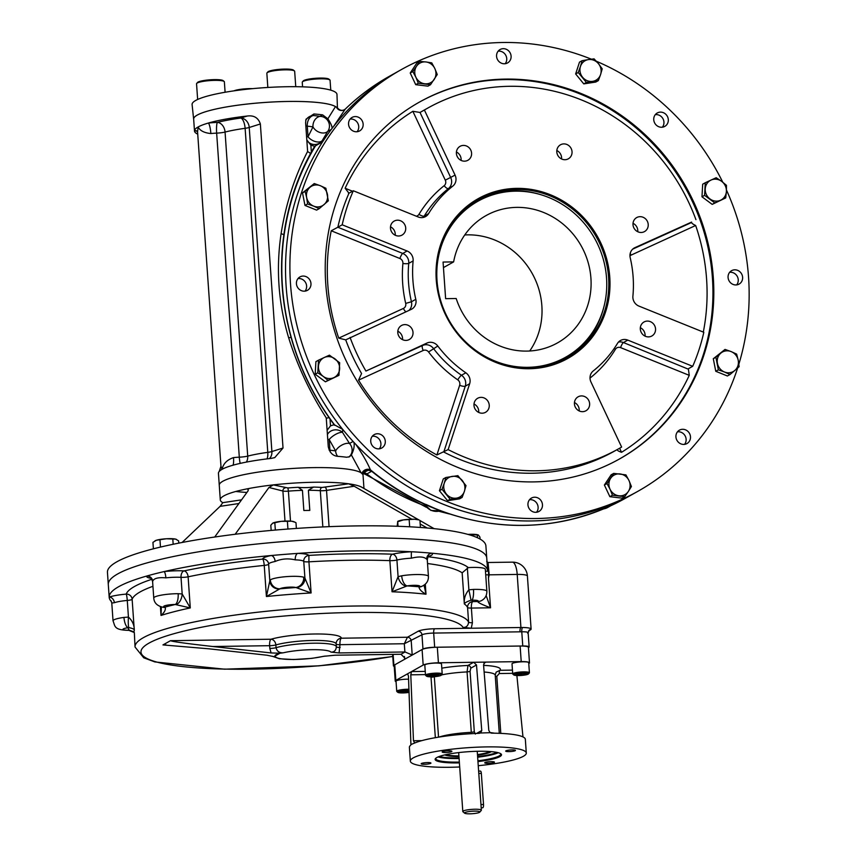 <?xml version="1.0" encoding="UTF-8"?>
<svg xmlns="http://www.w3.org/2000/svg" width="856" height="856" viewBox="0 0 856 856"><rect width="100%" height="100%" fill="white"/><g stroke="black" fill="none" stroke-linecap="round" stroke-linejoin="round"><path stroke-width="1.28" d="M397.805 331.208A8.036 7.511 -119.2 0 1 402.523 339.65M410.388 326.821A8.036 7.511 -119.2 0 1 409.329 339.511A8.036 7.511 -119.2 0 1 398.843 336.162A8.036 7.511 -119.2 0 1 410.388 326.821M473.999 404A8.036 7.511 -119.2 0 1 478.718 412.432M481.04 397.366A8.036 7.511 -119.2 0 1 485.523 412.303A8.036 7.511 -119.2 0 1 475.048 408.954A8.036 7.511 -119.2 0 1 481.04 397.366M574.451 402.534A8.036 7.511 -119.2 0 1 579.18 410.976M576.27 398.308A8.036 7.511 -119.2 0 1 588.596 400.159A8.036 7.511 -119.2 0 1 576.206 408.558A8.036 7.511 -119.2 0 1 576.27 398.308M640.331 327.688A8.036 7.511 -119.2 0 1 645.05 336.13M640.309 329.089A8.036 7.511 -119.2 0 1 654.476 325.312A8.036 7.511 -119.2 0 1 651.855 335.991A8.036 7.511 -119.2 0 1 640.309 329.089M633.023 223.298A8.036 7.511 -119.2 0 1 637.752 231.741M635.623 230.264A8.036 7.511 -119.2 0 1 636.693 217.574A8.036 7.511 -119.2 0 1 647.168 220.923A8.036 7.511 -119.2 0 1 635.623 230.264M564.981 159.719A8.036 7.511 -119.2 0 1 560.498 144.792A8.036 7.511 -119.2 0 1 570.973 148.142A8.036 7.511 -119.2 0 1 564.981 159.719M556.828 150.517A8.036 7.511 -119.2 0 1 561.557 158.949M469.751 158.777A8.036 7.511 -119.2 0 1 457.425 156.926A8.036 7.511 -119.2 0 1 469.816 148.527A8.036 7.511 -119.2 0 1 469.751 158.777M456.376 151.972A8.036 7.511 -119.2 0 1 461.095 160.414M390.497 226.819A8.036 7.511 -119.2 0 1 395.226 235.261M405.712 227.996A8.036 7.511 -119.2 0 1 391.545 231.773A8.036 7.511 -119.2 0 1 394.167 221.094A8.036 7.511 -119.2 0 1 405.712 227.996M665.808 114.287A7.672 7.158 -119.2 0 1 664.791 126.388A7.672 7.158 -119.2 0 1 654.787 123.2A7.672 7.158 -119.2 0 1 665.808 114.287M662.373 127.191A7.672 7.158 60.8 0 0 655.343 114.651M503.307 48.674A7.672 7.158 -119.2 0 1 507.587 62.916A7.672 7.158 -119.2 0 1 497.593 59.727A7.672 7.158 -119.2 0 1 503.307 48.674M505.168 63.718A7.672 7.158 60.8 0 0 498.149 51.178M350.307 118.866A7.672 7.158 -119.2 0 1 362.077 120.632A7.672 7.158 -119.2 0 1 350.243 128.646A7.672 7.158 -119.2 0 1 350.307 118.866M357.155 131.621A7.672 7.158 60.8 0 0 350.125 119.08M296.433 283.732A7.672 7.158 -119.2 0 1 309.947 280.126A7.672 7.158 -119.2 0 1 307.454 290.323A7.672 7.158 -119.2 0 1 296.433 283.732M305.036 291.126A7.672 7.158 60.8 0 0 298.006 278.575M373.237 446.714A7.672 7.158 -119.2 0 1 374.254 434.602A7.672 7.158 -119.2 0 1 384.248 437.791A7.672 7.158 -119.2 0 1 373.237 446.714M379.336 448.79A7.672 7.158 60.8 0 0 372.307 436.239M535.728 512.316A7.672 7.158 -119.2 0 1 531.458 498.074A7.672 7.158 -119.2 0 1 541.452 501.274A7.672 7.158 -119.2 0 1 535.728 512.316M536.53 512.263A7.672 7.158 60.8 0 0 529.511 499.711M688.727 442.135A7.672 7.158 -119.2 0 1 676.968 440.369A7.672 7.158 -119.2 0 1 688.791 432.355A7.672 7.158 -119.2 0 1 688.727 442.135M684.554 444.36A7.672 7.158 60.8 0 0 677.524 431.82M742.612 277.258A7.672 7.158 -119.2 0 1 729.087 280.864A7.672 7.158 -119.2 0 1 731.591 270.678A7.672 7.158 -119.2 0 1 742.612 277.258M736.674 284.855A7.672 7.158 60.8 0 0 729.644 272.315M590.019 378.085A4.654 4.344 -119.2 0 1 590.223 377.913A120.878 112.853 -119.2 0 0 615.421 349.28A4.654 4.344 -119.2 0 1 620.589 347.622L689.262 375.345L688.342 368.754L692.697 366.315L627.79 340.11A9.298 8.678 -119.2 0 0 620.472 340.506A9.298 8.678 -119.2 0 0 617.465 343.427A116.234 108.509 60.8 0 1 593.229 370.958A9.298 8.678 -119.2 0 0 590.95 381.969L621.627 447.067A195.264 182.296 -119.2 0 1 618.417 448.919A195.264 182.296 -119.2 0 1 448.137 449.593L436.881 454.975A199.919 186.64 -119.2 0 1 358.546 380.15L423.206 350.479A4.654 4.344 -119.2 0 1 428.589 351.987L437.812 346.027A116.234 108.509 60.8 0 0 465.846 372.809A9.298 8.678 -119.2 0 1 469.655 383.734L448.137 449.593M688.085 369.075L623.436 342.55L627.79 340.11M629.963 255.837A4.654 4.344 -119.2 0 1 631 255.163L695.661 225.492C692.654 224.09 691.295 222.967 691.584 222.1L634.831 247.694A9.298 8.678 -119.2 0 0 634.253 247.994A9.298 8.678 -119.2 0 0 630.219 257.763A116.234 108.509 60.8 0 1 632.905 296.165A9.298 8.678 -119.2 0 0 638.918 306.084L703.814 332.289A195.264 182.296 -119.2 0 1 692.697 366.315M691.423 222.56L632.712 249.117M445.302 180.177L455.071 175.116L424.394 110.017L420.029 112.457L412.849 111.301L445.302 180.177A4.654 4.344 -119.2 0 1 444.168 185.688A4.654 1.648 -128.4 0 0 448.426 188.566L452.792 186.126A116.234 108.509 60.8 0 0 428.556 213.658A9.298 8.678 -119.2 0 1 425.55 216.589A9.298 8.678 -119.2 0 1 418.22 216.975L353.314 190.77L348.959 193.21L345.129 188.256A199.919 186.64 -119.2 0 1 412.849 111.301M348.456 193.21L348.959 193.21A195.264 182.296 -119.2 0 0 337.842 227.236L331.229 230.778L399.902 258.512A4.654 1.091 112 0 1 402.748 253.44A9.298 8.678 -119.2 0 1 408.751 263.359L413.116 260.92A116.234 108.509 60.8 0 0 415.802 299.322A9.298 8.678 -119.2 0 1 411.768 309.091A9.298 8.678 -119.2 0 1 411.19 309.39L345.717 339.864L338.73 338.109A199.919 186.64 -119.2 0 1 331.229 230.778M345.674 339.885L345.717 339.864A195.264 182.296 -119.2 0 0 361.564 373.505L358.546 380.15M617.272 449.518C617.005 450.31 618.428 451.24 621.542 452.3L619.626 448.234M455.071 175.116A9.298 8.678 -119.2 0 1 452.792 186.126M424.394 110.017A195.264 182.296 -119.2 0 1 427.604 108.166A195.264 182.296 -119.2 0 1 695.939 219.66M407.103 251.001L402.748 253.44L337.842 227.236L342.197 224.796L407.103 251.001A9.298 8.678 -119.2 0 1 413.116 260.92M342.197 224.796A195.264 182.296 -119.2 0 1 353.314 190.77M423.206 350.479A4.654 1.659 65.4 0 1 422.671 345.46L365.929 371.055L427.037 343.021A9.298 8.678 -119.2 0 1 437.812 346.027M325.719 283.304A204.563 190.974 -119.2 0 1 419.568 102.014A204.563 190.974 -119.2 0 1 686.148 187.186A204.563 190.974 -119.2 0 1 619.466 458.987A204.563 190.974 -119.2 0 1 325.719 283.304M516.703 188.374A91.592 85.504 -119.2 0 1 601.308 322.541A91.592 85.504 -119.2 0 1 451.016 324.713A91.592 85.504 -119.2 0 1 516.703 188.374M516.478 189.454A90.661 84.637 -119.2 0 1 604.817 256.811A90.661 84.637 -119.2 0 1 567.014 357.808A90.661 84.637 -119.2 0 1 448.876 320.058A90.661 84.637 -119.2 0 1 478.418 199.609A90.661 84.637 -119.2 0 1 516.478 189.454M365.929 371.055A195.264 182.296 -119.2 0 1 350.072 337.425M738.846 364.207A241.756 225.706 60.8 0 0 748.551 277.173A241.756 225.706 60.8 0 0 726.466 190.053M722.742 182.178A241.756 225.706 60.8 0 0 596.343 61.236M591.389 59.182A241.756 225.706 60.8 0 0 401.4 69.561A241.756 225.706 60.8 0 0 322.594 390.775A241.756 225.706 60.8 0 0 637.645 491.44A241.756 225.706 60.8 0 0 737.658 367.984M305.838 125.928A9.298 1.498 176 0 0 307.283 126.153A55.79 9.009 176 0 1 312.964 126.902A9.298 6.645 -148.2 0 0 318.56 131.952A9.298 6.645 -148.2 0 0 327.698 131.439L322.091 140.823A9.298 5.553 30.1 0 1 308.032 136.821L312.964 126.902A9.298 7.629 99.6 0 1 319.984 116.384L322.659 114.886L327.869 118.834C330.876 123.382 332.267 126.528 332.021 128.282L333.626 126.399A241.756 225.706 -119.2 0 1 397.034 72A241.756 225.706 60.8 0 0 318.229 393.214A241.756 225.706 60.8 0 0 633.28 493.88A241.756 225.706 -119.2 0 1 355.861 444.425L353.999 442.595A9.298 8.678 -119.2 0 0 353.111 441.471A241.756 225.706 -119.2 0 1 342.742 429.423L334.14 424.651A246.41 230.039 -119.2 0 1 330.02 419.012L329.068 417.61A246.41 230.039 60.8 0 1 291.072 337.382C281.603 303.185 279.206 268.934 283.882 234.608A246.41 230.039 60.8 0 1 310.589 153.427L311.349 152.036A246.41 230.039 -119.2 0 1 314.666 146.29L310.867 145.167L306.812 139.913M481.19 807.797L482.688 807.775A2.793 0.888 -90.8 0 0 483.522 804.501L481.34 773.375A2.793 0.888 -90.8 0 0 480.43 771.074L478.622 771.106M479.756 812.141L481.243 810.472A9.298 1.498 176 0 0 481.361 810.215A9.298 1.498 176 0 0 471.977 809.369A9.298 1.498 176 0 0 462.807 811.52A9.298 1.498 176 0 0 462.946 811.755L464.658 813.2A7.672 1.241 176 0 0 471.645 813.746A7.672 1.241 176 0 0 479.456 812.365A7.672 1.241 176 0 0 479.756 812.141A7.672 1.241 176 0 0 472.105 811.231A7.672 1.241 176 0 0 464.658 813.2M446.147 754.585A23.251 3.756 176 0 0 458.912 755.912M477.466 754.607A23.251 3.756 176 0 0 489.932 751.525M481.34 773.375L478.782 773.417L480.954 804.533L483.522 804.501M409.104 691.819L403.422 692.6L399.859 692.194L401.539 691.252L409.061 690.974M408.59 690.92L408.665 692.065M403.315 691.07L403.422 692.6M399.955 692.14A8.367 1.348 176 0 0 402.459 692.183A8.367 1.348 176 0 0 403.39 692.162M408.997 689.251A8.367 1.348 176 0 0 407.691 689.251A8.367 1.348 176 0 0 396.735 691.306A8.367 1.348 176 0 0 396.863 691.52L397.837 692.343A7.437 1.198 176 0 0 402.812 692.932A7.437 1.198 176 0 0 409.125 692.376M409.04 690.343A7.437 1.198 176 0 0 400.972 690.92A7.437 1.198 176 0 0 397.837 692.343M408.59 679.193A8.367 1.348 176 0 0 406.985 679.183A8.367 1.348 176 0 0 396.028 681.237L396.735 691.306M434.891 676.293L429.808 676.368L428.717 675.587L437.801 674.667L438.882 675.448L434.891 676.293L434.784 674.71M429.733 675.373L429.808 676.368M441.257 675.202L442.113 674.25A8.367 1.348 176 0 0 442.21 674.014A8.367 1.348 176 0 0 435.137 673.169A8.367 1.348 176 0 0 425.935 674.721A8.367 1.348 176 0 0 425.507 675.181A8.367 1.348 176 0 0 425.635 675.395L426.62 676.229A7.437 1.198 176 0 0 434.003 676.711A7.437 1.198 176 0 0 441.257 675.202A7.437 1.198 176 0 0 435.661 674.228A7.437 1.198 176 0 0 426.877 675.619A7.437 1.198 176 0 0 426.62 676.229M442.21 674.014L441.503 663.946A8.367 1.348 176 0 0 433.061 663.186A8.367 1.348 176 0 0 424.811 665.112L425.507 675.181M515.922 674.763L517.602 673.822L522.845 673.287L526.408 673.693L524.739 674.635L515.922 674.763M519.389 673.64L519.485 675.17M524.653 673.49L524.739 674.635M528.462 673.94L529.318 672.977A8.367 1.348 176 0 0 529.415 672.752A8.367 1.348 176 0 0 523.679 671.874A8.367 1.348 176 0 0 512.712 673.918A8.367 1.348 176 0 0 512.84 674.132L513.825 674.956A7.437 1.198 176 0 0 521.208 675.448A7.437 1.198 176 0 0 528.462 673.94A7.437 1.198 176 0 0 523.455 672.944A7.437 1.198 176 0 0 513.825 674.956M529.415 672.752L528.708 662.683A8.367 1.348 176 0 0 520.266 661.913A8.367 1.348 176 0 0 512.016 663.849L512.712 673.918M500.557 753.612A32.571 5.264 -4 0 1 500.76 754.125A32.571 5.264 -4 0 1 477.905 760.781M459.351 762.086A32.571 5.264 -4 0 1 435.779 758.673A32.571 5.264 -4 0 1 435.907 758.138M459.405 762.889A33.266 5.371 -4 0 1 435.522 758.502A33.266 5.371 -4 0 1 436.806 757.549A33.266 5.371 -4 0 1 470.693 751.557A33.266 5.371 -4 0 1 500.995 753.922A33.266 5.371 -4 0 1 477.958 761.583M491.258 751.632A24.032 3.884 -4 0 1 477.509 755.206M458.955 756.501A24.032 3.884 -4 0 1 444.842 754.874M476.546 733.442L481.757 730.521L480.73 732.832L479.253 733.335A58.112 9.395 176 0 0 414.689 743.008L413.469 740.761L410.784 674.817L411.543 671.586L395.846 680.381A12.091 1.958 176 0 0 395.237 681.055A12.091 1.958 176 0 0 396.06 681.686M528.773 663.603L528.89 663.539A12.091 1.958 176 0 0 529.49 662.865L528.409 647.297A12.091 1.958 176 0 0 520.127 646.023L437.32 647.232A12.091 1.958 176 0 0 422.094 649.511L394.755 664.812A12.091 1.958 176 0 0 394.156 665.497L395.237 681.055M529.49 662.865A12.091 1.958 176 0 0 521.218 661.592L485.973 662.095L484.806 662.405L483.554 664.866L488.797 730.425L490.146 732.693L491.579 733.153A58.112 9.395 176 0 1 525.338 739.306L526.29 753.034A58.112 9.395 176 0 0 467.665 747.716A58.112 9.395 176 0 0 410.345 761.145A58.112 9.395 176 0 0 459.693 766.987M483.94 663.24L485.973 662.095L438.411 662.79A12.091 1.958 176 0 0 423.174 665.069L411.543 671.586L425.25 671.382M515.194 750.691A4.879 0.792 176 0 0 515.44 750.412A4.879 0.792 176 0 0 510.518 749.974A4.879 0.792 176 0 0 505.703 751.097A4.879 0.792 176 0 0 509.823 751.589A4.879 0.792 176 0 0 515.194 750.691M488.081 763.349A4.879 0.792 176 0 0 494.222 762.428A4.879 0.792 176 0 0 494.468 762.161A4.879 0.792 176 0 0 489.546 761.712A4.879 0.792 176 0 0 484.731 762.835A4.879 0.792 176 0 0 488.081 763.349M421.441 763.488A4.879 0.792 176 0 0 421.195 763.766A4.879 0.792 176 0 0 425.325 764.258A4.879 0.792 176 0 0 430.696 763.349A4.879 0.792 176 0 0 430.943 763.081A4.879 0.792 176 0 0 426.812 762.589A4.879 0.792 176 0 0 421.441 763.488M448.565 750.819A4.879 0.792 176 0 0 442.167 752.017A4.879 0.792 176 0 0 446.297 752.51A4.879 0.792 176 0 0 451.658 751.611A4.879 0.792 176 0 0 451.904 751.333A4.879 0.792 176 0 0 448.565 750.819M522.973 736.909L516.81 674.86M414.689 743.008L410.923 744.57L408.462 676.122L407.627 673.822M481.757 730.521L476.503 664.973L473.646 662.277L467.943 665.465L467.076 671.928A32.549 5.254 176 0 0 441.525 674.903M441.803 668.162A38.124 6.163 176 0 1 467.943 665.465A2.793 2.6 -119.2 0 1 470.779 668.183L476.503 664.973M475.39 734.084L474.31 731.837L470.083 671.425L470.779 668.183M512.455 670.12L499.99 670.302L496.148 672.153L495.217 675.181A32.549 5.254 176 0 0 484.122 672.024M483.597 665.39A38.124 6.163 176 0 1 499.99 670.302A2.793 0.888 -90.8 0 0 499.305 673.533L512.68 673.34M478.247 765.692A58.112 9.395 176 0 0 523.38 756.287A58.112 9.395 176 0 0 526.29 753.034M410.923 744.57L410.613 745.287A58.112 9.395 176 0 0 409.382 747.416L410.345 761.145M490.146 732.693L480.462 733.004M398.029 526.29L397.687 521.411A11.16 1.798 -4 0 1 403.39 519.902A11.16 1.798 176 0 1 414.497 519.239L419.033 519.913A11.16 1.798 176 0 0 414.497 519.239L403.39 519.902L397.719 521.743L397.152 526.258M409.189 520.02L409.671 526.793M419.943 520.427L420.435 527.467M176.4 539.387A11.16 1.798 176 0 0 176.347 539.355A11.16 1.798 176 0 0 175.641 539.12A11.16 1.798 176 0 0 166.342 538.766A11.16 1.798 176 0 0 156.391 540.254L152.935 542.351L153.395 548.824M178.765 543.132L178.604 540.842L175.641 539.12L166.342 538.766L156.391 540.254A11.16 1.798 176 0 0 154.989 540.853A11.16 1.798 176 0 0 154.85 540.96M172.826 539.366L173.169 544.266M159.986 540.125L160.479 547.08M296.379 528.43L295.983 522.684L293.961 521.732A11.16 1.798 176 0 0 291.639 521.218A11.16 1.798 176 0 0 281.068 521.368L272.604 523.23L270.806 525.252L271.17 530.431M295.074 522.235L291.639 521.218L281.068 521.368A11.16 1.798 176 0 0 272.754 523.134A11.16 1.798 -4 0 0 272.615 523.219L272.604 523.23M274.84 522.995L275.332 530.057M287.423 521.711L287.937 529.04M480.055 539.066L479.916 537.033L478.322 535L468.393 534.529M467.943 534.401A11.16 1.798 -4 0 1 471.132 534.283A11.16 1.798 176 0 1 478.279 534.979A11.16 1.798 176 0 0 478.279 534.979L478.322 535M477.295 535.171L477.477 537.761M273.845 656.67L275.75 657.023L273.867 656.67L279.987 653.224L271.117 652.946L212.844 646.515C186.223 643.519 172.12 641.572 170.505 640.684L162.95 644.921L208.768 648.795L267.051 655.225L274.69 656.82M271.117 652.946L269.811 648.441A5.575 0.899 176 0 0 276.049 647.692C276.97 651.341 279.398 653.032 283.304 652.796A27.895 4.505 -4 0 1 312.065 649.683A27.895 4.505 -4 0 1 330.94 652.101C334.172 652.24 335.969 650.485 336.355 646.815L336.355 646.836A33.47 5.404 -4 0 0 336.355 646.74L336.365 647.318M279.987 653.224L283.304 652.796M324.734 656.156L323.386 656.338A27.895 4.505 -4 0 1 294.625 659.452A27.895 4.505 -4 0 1 275.75 657.023M528.43 647.628L528.666 647.489A9.298 1.498 176 0 0 529.136 646.965A9.298 1.498 176 0 0 522.77 645.991L434.677 647.264A9.298 1.498 176 0 0 422.96 649.019L404.642 659.28L404.867 658.114L400.983 654.262A5.575 0.899 -4 0 0 400.811 654.262L334.996 655.215L323.386 656.338M336.151 643.926A5.575 5.5 -178.6 0 1 341.341 638.202L407.435 637.249A3.724 3.478 -119.2 0 1 411.212 640.855L412.207 655.043L405.059 651.972A5.575 0.899 -4 0 1 404.888 651.983L339.072 652.935L330.94 652.101M527.681 633.301C528.922 632.231 526.954 631.728 521.775 631.803A3.724 1.188 88.9 0 1 522.631 627.512A14.873 2.408 -4 0 0 520.919 627.512L471.26 628.229L463.064 627.405C466.317 627.566 468.157 625.822 468.596 622.184L467.579 607.535A5.575 5.5 156.9 0 1 472.747 601.608A5.575 1.787 -90.8 0 0 471.389 608.07L472.405 622.719L471.26 628.229L434.591 628.764A13.022 2.108 -4 0 0 418.188 631.225A3.724 3.478 -119.2 0 1 421.965 634.831L404.31 643.744L404.888 651.983M418.188 631.225L407.435 637.249L404.31 643.744L339.982 644.675L339.072 652.935M404.449 656.488L404.642 659.28L393.888 665.305A9.298 1.498 176 0 0 393.418 665.829A9.298 1.498 176 0 0 394.209 666.364M276.916 654.947C279.516 652.668 271.855 656.959 276.916 654.947M111.794 603.009L114.351 602.71A5.575 4.697 71.1 0 0 109.183 597.081A189.69 30.645 -4 0 1 146.772 576.024A5.575 5.468 -148.9 0 1 152.7 581.235C153.791 578.335 158.189 577.201 165.871 577.853A5.575 1.305 83.8 0 0 164.117 571.583A189.69 30.645 -4 0 1 271.234 555.523A5.575 3.424 -101.3 0 1 275.14 561.483C281.442 558.733 288.14 558.198 295.267 559.867A5.575 2.868 91.6 0 1 297.717 553.404A189.69 30.645 -4 0 1 411.618 551.756A189.69 30.645 -4 0 1 431.734 553.201A189.69 30.645 -4 0 1 487.642 570.845A189.69 30.645 -4 0 1 487.653 571.038L488.551 571.241L487.653 571.038M269.8 580.753L268.645 564.2A5.575 0.899 -4 0 1 264.236 565.399A5.575 1.081 84.2 0 0 262.696 559.107A23.251 3.756 -4 0 1 271.234 555.523A189.69 30.645 -4 0 1 297.717 553.404A23.251 3.756 -4 0 1 308.888 555.405A5.575 5.468 -39.6 0 0 303.752 561.386A5.575 0.899 176 0 0 308.93 561.825L308.888 555.405A172.955 27.948 -4 0 1 392.519 554.196A23.251 3.756 -4 0 1 411.618 551.756A5.575 0.621 -92.9 0 0 411.436 558.176C419.183 556.293 424.287 556.668 426.727 559.278A5.575 5.35 119.6 0 1 431.734 553.201A23.251 3.756 -4 0 1 428.364 556.496M151.041 578.324A23.251 3.756 -4 0 1 146.772 576.024A189.69 30.645 -4 0 1 164.117 571.583A23.251 3.756 -4 0 1 184.04 570.899A172.955 27.948 -4 0 1 262.696 559.107A5.575 5.511 172.5 0 1 268.645 564.147A17.666 2.857 -4 0 1 275.14 561.483M111.483 601.597A189.69 30.645 -4 0 1 111.141 601.244A189.69 30.645 -4 0 1 109.194 597.306A189.69 30.645 -4 0 1 109.183 597.081A23.251 3.756 -4 0 1 126.196 594.107A172.955 27.948 -4 0 1 151.854 579.277M488.07 562.724L489.183 574.825L488.466 578.207L488.551 571.241L485.47 571.166M421.73 586.403L421.74 586.392A9.298 6.902 -117.5 0 1 421.698 586.413A9.298 6.902 -117.5 0 1 418.969 587.002C419.322 589.431 421.655 591.838 425.999 594.214L425.293 584.167M424.02 585.055L425.999 594.214A167.369 27.039 -4 0 0 392.048 591.774L389.865 560.648A5.575 3.05 92.2 0 1 392.519 554.196A5.575 3.927 -103.4 0 1 396.927 560.038A17.666 2.857 -4 0 1 411.436 558.176M421.698 586.413L422.372 586.082A9.298 8.432 -114.6 0 1 419.151 586.777L418.969 587.002M268.645 564.2A17.666 2.857 -4 0 1 268.645 564.168L269.833 581.117A9.298 8.87 -5.9 0 0 279.548 589.024L279.955 588.8A9.298 8.881 54.1 0 1 270.314 579.897L269.833 581.106A9.298 8.87 -5.9 0 1 269.811 580.828L270.314 579.897A17.666 2.857 -4 0 1 286.118 576.655A17.666 2.857 -4 0 1 303.72 577.222L304.918 578.014A9.298 8.806 155.2 0 1 296.315 587.676L311.113 592.951L308.93 561.825A167.369 27.039 -4 0 1 389.865 560.648A5.575 0.899 -4 0 0 396.927 560.038L398.083 576.666L401.699 575.799A9.298 4.644 80.6 0 0 407.124 585.911L392.048 591.774L398.083 576.666A9.298 6.27 65.7 0 0 406.236 586.082M295.267 559.867A17.666 2.857 -4 0 1 303.752 561.386L304.918 578.014L311.113 592.951A167.369 27.039 -4 0 0 266.409 596.525L264.236 565.399A167.369 27.039 -4 0 0 188.117 576.816A5.575 3.606 78 0 0 184.04 570.899A5.575 3.424 -86.7 0 0 181.023 577.329A5.575 0.899 176 0 0 188.117 576.816L190.289 607.931L175.234 604.497A9.298 3.627 90 0 0 178.155 593.7L182.178 593.968A9.298 5.425 103.2 0 1 176.165 604.518M303.72 577.222A9.298 8.528 108.1 0 1 295.78 587.526L296.315 587.676M269.811 580.828L266.409 596.525L279.548 589.024M165.871 577.853A17.666 2.857 -4 0 1 181.023 577.329L182.178 593.968L190.289 607.931A167.369 27.039 -4 0 0 161.024 615.443L160.404 606.562M165.197 607.332A9.298 6.142 -74.3 0 1 163.089 607.279L163.079 607.279A9.298 6.142 -74.3 0 0 163.089 607.279L162.394 607.107A9.298 7.907 -78.6 0 0 164.876 607.15L165.197 607.332C165.861 609.74 164.47 612.436 161.024 615.443L161.356 606.808M472.405 622.719A5.575 0.899 -4 0 1 468.596 622.184A167.369 27.039 -4 0 0 295.459 608.702A167.369 27.039 -4 0 0 135.034 647.018L134.339 632.573L128.914 630.358C113.42 630.07 115.271 626.078 113.035 620.846A17.666 2.857 -4 0 1 123.949 617.422L128.443 617.08A9.298 1.263 93.1 0 0 128.914 627.641C132.648 628.336 134.446 629.256 134.306 630.401L132.134 599.275A5.575 5.489 20.1 0 0 126.196 594.107A5.575 0.631 -95.1 0 1 127.277 600.452A5.575 0.899 176 0 0 132.134 599.275A167.369 27.039 -4 0 1 152.935 586.307M114.351 602.71A17.666 2.857 -4 0 1 127.277 600.452L128.443 617.08C132.38 620.643 134.339 625.083 134.306 630.401A167.369 27.039 -4 0 0 134.018 632.37M123.949 617.422A9.298 3.403 82.3 0 0 128.122 627.726L128.914 627.641M128.914 630.358A9.298 2.311 -91.6 0 0 129.288 630.219L133.269 631.632M477.809 601.522A8.367 1.348 -4 0 0 471.891 600.184A172.955 27.948 -4 0 1 472.747 601.608L477.809 601.533A14.873 2.408 -4 0 1 477.809 601.522A9.298 8.678 -119.2 0 0 481.703 600.495A9.298 8.678 -119.2 0 1 477.809 601.533C477.627 602.442 481.864 604.529 490.542 607.792L471.389 608.07A5.575 0.899 -4 0 1 467.579 607.535A167.369 27.039 -4 0 0 464.337 603.962L462.154 572.835L468.307 567.614A17.666 2.857 -4 0 1 485.331 569.283L486.871 591.25A17.666 2.857 -4 0 0 473.486 589.42A9.298 2.311 88.4 0 1 471.891 600.184L471.046 600.238C466.991 601.554 464.755 602.795 464.337 603.962C463.824 598.686 465.343 593.968 468.885 589.805L471.046 600.238M486.155 595.605L490.542 607.792L488.466 578.207M467.344 567.763L468.885 589.805L473.486 589.42M522.631 627.512A14.873 2.408 -4 0 1 531.105 629.074A14.873 2.408 -4 0 1 530.827 629.588A3.724 3.467 60.2 0 0 529.361 630.016A3.724 3.467 60.2 0 0 529.35 630.016M530.827 629.588A14.873 2.408 -4 0 1 530.367 629.909L528.537 630.936M109.194 597.306L108.295 584.498A189.69 30.645 -4 0 1 295.384 540.692A189.69 30.645 -4 0 1 486.743 558.026L485.898 545.903A189.69 30.645 -4 0 0 294.539 528.559A189.69 30.645 -4 0 0 107.449 572.364L108.295 584.498A189.69 30.645 -4 0 1 295.384 540.692A189.69 30.645 -4 0 1 486.743 558.026L487.642 570.845M308.395 490.274L309.808 510.411A41.848 6.762 -4 0 0 303.848 510.497L302.435 490.36L298.209 487.299A14.413 2.333 -4 0 0 313.596 487.075L308.395 490.274A41.848 6.762 -4 0 1 320.305 490.681A5.575 0.899 -4 0 0 326.532 490.392L329.068 526.665M287.937 487.963L288.397 491.141A5.575 0.899 -4 0 1 282.897 491.023L268.955 487.481L273.332 484.892L287.937 487.963A44.63 7.212 -4 0 1 298.209 487.299M241.52 499.851L222.806 502.654A72.064 11.642 -4 0 1 220.292 499.904A72.064 11.642 -4 0 1 247.651 488.744L248.711 489.011M214.663 537.076L248.251 490.584L247.651 488.744L248.326 488.733M238.856 503.531L220.11 506.345L222.806 502.654M361.542 487.096L361.553 487.085A72.064 11.642 -4 0 1 362.591 487.727M418.584 519.753L361.489 487.053M247.651 488.744A72.064 11.642 -4 0 1 273.332 484.892A72.064 11.642 -4 0 1 348.617 483.8L321.974 487.471A2.793 1.862 -85.5 0 0 320.305 490.681L322.84 526.922M361.553 487.085A72.064 11.642 -4 0 0 348.617 483.8L354.191 486.251L326.532 490.392A2.793 1.209 -98.5 0 0 325.087 487.332M313.596 487.075A44.63 7.212 -4 0 1 321.974 487.471M235.175 534.262L236.096 534.155M220.11 506.345L182.114 542.479M427.144 527.991L420.189 524.011M411.854 519.218L354.191 486.251M419.943 520.534L434.099 528.655M268.955 487.481L235.379 533.973M246.892 492.446A72.064 11.642 -4 0 1 235.839 491.462A72.064 11.642 176 0 0 246.892 492.446M361.072 472.758A72.064 11.642 176 0 0 282.309 469.259A72.064 11.642 176 0 0 219.264 485.266A72.064 11.642 -4 0 1 290.345 468.617A72.064 11.642 -4 0 1 363.04 475.208A72.064 11.642 176 0 0 362.837 474.47L361.072 472.758L351.377 454.932C353.742 450.267 354.609 446.147 353.999 442.595M347.493 483.651A72.064 11.642 -4 0 1 344.604 484.4A72.064 11.642 176 0 0 347.493 483.651M515.612 191.156A89.473 83.535 60.8 0 0 436.849 270.774A89.473 83.535 60.8 0 0 509.267 365.459A89.473 83.535 60.8 0 0 603.951 306.651A89.473 83.535 60.8 0 0 541.345 194.847A89.473 83.535 60.8 0 0 515.612 191.156M541.345 194.847L540.222 194.505A90.661 84.637 60.8 0 0 514.156 190.76A90.661 84.637 60.8 0 0 477.263 200.261M565.848 358.45A90.661 84.637 60.8 0 0 603.662 307.786L603.951 306.651M453.627 261.893L443.066 262.054L445.623 298.669L456.184 298.509A72.995 68.148 60.8 0 0 557.438 342.924A72.995 68.148 60.8 0 0 581.235 245.94A72.995 68.148 60.8 0 0 486.112 215.552A72.995 68.148 60.8 0 0 453.627 261.893L443.451 267.596M529.725 350.981A72.995 68.148 60.8 0 0 532.165 273.417A72.995 68.148 60.8 0 0 464.755 234.961M314.666 146.29L322.626 141.754A241.756 225.706 -119.2 0 1 331.293 129.427L327.698 131.439A9.298 8.678 -119.2 0 0 328.372 121.616A9.298 8.678 -119.2 0 0 319.984 116.384A65.088 10.518 176 0 0 313.35 115.507A9.298 9.159 18.9 0 0 305.72 120.418M314.601 146.173L315.382 146.044A245.661 229.344 -119.2 0 0 334.921 425.357L334.108 424.993M332.021 128.282A9.298 8.678 -119.2 0 1 331.293 129.427M307.539 151.491L310.589 153.427M351.377 454.932L349.569 456.719L346.594 457.243A72.064 11.642 -4 0 0 337.82 456.344C332.866 455.927 329.688 452.717 328.265 446.704L326.254 417.942L324.884 415.738C309.209 391.01 297.107 364.913 288.558 337.446C278.275 302.992 275.835 268.089 281.239 232.736C285.883 204.231 294.325 177.834 306.544 153.545L307.614 151.426L305.603 122.665L306.052 119.166L313.874 113.987L313.35 115.507A9.298 6.709 95.8 0 0 307.283 126.153L308.032 136.821A9.298 1.498 176 0 1 306.576 136.596M281.132 233.442A5.575 1.263 -172.1 0 0 283.882 234.608M288.654 337.778L291.072 337.382M326.2 418.263L329.068 417.61M334.14 424.651L330.502 425.881L327.12 430.268M336.783 107.268A5.575 5.478 52.4 0 0 345.086 109.236A5.575 5.478 52.4 0 1 345.086 109.236A5.575 5.478 52.4 0 0 345.589 108.798A5.575 1.947 46.1 0 1 345.621 108.755A5.575 1.947 46.1 0 1 345.77 108.648L345.193 109.204A5.575 5.339 31.1 0 1 336.419 107.096L337.243 108.316M425.785 504.366L435.041 508.496A241.756 225.706 -119.2 0 1 371.055 470.34A5.575 0.77 -50.5 0 1 370.883 470.425L371.536 471.142C366.753 469.356 363.864 470.319 362.858 474.042M439.781 510.54L430.686 506.934M438.379 510.048L435.041 508.496A241.756 225.706 -119.2 0 0 610.328 505.95L609.9 506.142C554.453 530.463 497.272 531.758 438.379 510.048L438.433 510.058M610.874 505.693L625.426 498.278A241.756 225.706 -119.2 0 1 610.328 505.95M355.861 444.425C362.58 454.258 367.427 462.721 370.413 469.805L370.883 470.425A5.575 5.008 -24.9 0 0 362.388 473.422L362.837 474.47L362.388 473.422M371.055 470.34L370.413 469.805A5.575 4.633 -21.5 0 0 362.024 473.25M327.42 434.581A9.298 8.207 -176.1 0 1 342.475 432.334L342.742 429.423M337.671 456.334A9.298 7.629 99.6 0 1 335.627 450.952L329.196 439.535A9.298 3.296 147.2 0 1 342.475 432.334L349.515 443.483A9.298 8.678 -119.2 0 1 348.799 457.061M327.869 118.834L335.466 106.604L336.419 107.096M345.193 109.204L333.626 126.399M322.626 141.754L322.091 140.823A9.298 9.159 -26 0 1 306.93 140.373M330.191 451.936A9.298 6.709 95.8 0 1 329.945 450.203L329.196 439.535A9.298 1.498 -4 0 1 327.752 439.31M329.132 450.096A9.298 1.498 176 0 0 329.945 450.203A55.79 9.009 -4 0 1 335.627 450.952A9.298 4.612 147.9 0 1 349.515 443.483L353.111 441.471M246.346 462.101A9.298 6.848 75.7 0 0 247.716 456.109L225.064 132.059A9.298 6.848 75.7 0 0 217.424 122.387A9.298 1.498 -92.5 0 0 216.654 133.129A16.275 2.632 176 0 0 210.865 133.547A9.298 1.766 84.2 0 0 208.34 123.05A72.064 11.642 176 0 0 198.111 126.977A72.064 11.642 176 0 0 194.494 130.797A9.298 6.912 96.5 0 1 196.185 130.711A9.298 6.912 96.5 0 1 196.185 130.722L197.576 131.931L198.111 126.977C199.972 130.69 204.22 132.883 210.865 133.547M240.226 463.374A9.298 1.498 87.5 0 1 239.306 457.179L216.654 133.129A9.298 1.498 -4 0 0 225.064 132.059A55.79 9.009 176 0 1 245.126 128.314A9.298 3.51 82.2 0 0 240.836 118.032A65.088 10.518 176 0 0 217.424 122.387A25.573 4.13 176 0 0 208.34 123.05A72.064 11.642 176 0 1 247.106 116.052C253.879 115.111 258.298 117.743 260.363 123.97L283.026 448.02L274.755 457.628L271.052 458.409A72.064 11.642 -4 0 0 232.286 465.407A72.064 11.642 -4 0 0 230.457 465.953L230.457 465.953A72.064 11.642 -4 0 0 222.057 469.323C223.256 463.695 227.086 459.79 233.528 457.596A16.275 2.632 -4 0 1 239.306 457.179A9.298 1.498 176 0 0 247.716 456.109A55.79 9.009 -4 0 1 267.789 452.364L245.126 128.314A9.298 1.498 176 0 0 249.235 127.48L260.363 123.97M267.019 458.88A9.298 3.51 82.2 0 0 267.789 452.364A9.298 1.498 -4 0 0 271.887 451.529A9.298 7.618 -107.5 0 1 269.458 458.591M232.853 465.343A9.298 1.766 84.2 0 0 233.528 457.596M219.222 471.453L220.955 466.199L222.057 469.323A72.064 11.642 -4 0 0 219.222 471.453L219.222 471.453A72.064 11.642 -4 0 0 218.43 473.154A72.064 11.642 -4 0 0 218.441 473.368L220.292 499.904M322.659 114.886A72.064 11.642 176 0 0 313.874 113.987M196.944 131.022A25.573 4.13 176 0 1 194.494 130.797A72.064 11.642 176 0 0 194.494 131.011A72.064 11.642 176 0 0 197.736 134.125M194.494 131.011L193.659 119.112A72.064 11.642 -4 0 1 256.714 103.105A72.064 11.642 -4 0 1 335.466 106.604M337.435 107.963L336.975 94.438A72.621 11.738 176 0 0 287.231 86.724A72.621 11.738 176 0 0 195.735 100.43A72.621 11.738 176 0 0 192.097 104.571L193.638 119.177A72.097 11.652 176 0 0 193.691 119.466M335.809 106.797A72.097 11.652 176 0 0 288.098 101.457A72.097 11.652 176 0 0 193.638 119.177M295.748 86.691L294.667 71.305A13.953 2.258 176 0 0 294.453 70.952L293.48 70.117A13.022 2.108 176 0 0 280.543 69.261A13.022 2.108 176 0 0 267.853 71.915L267.008 72.867A13.953 2.258 176 0 0 266.847 73.252L267.832 87.462M294.453 70.952A13.953 2.258 176 0 0 280.597 70.032A13.953 2.258 176 0 0 267.008 72.867M252.681 88.639A13.022 2.108 176 0 0 233.902 90.864M330.769 90.158L330.074 80.303A13.953 2.258 176 0 0 329.87 79.95L328.886 79.127A13.022 2.108 176 0 0 315.95 78.26A13.022 2.108 176 0 0 303.27 80.913L302.414 81.866A13.953 2.258 176 0 0 302.254 82.251L302.575 86.841M329.87 79.95A13.953 2.258 176 0 0 316.003 79.03A13.953 2.258 176 0 0 302.414 81.866M225.096 92.255L224.368 81.834A13.953 2.258 176 0 0 224.154 81.481L223.181 80.657A13.022 2.108 176 0 0 210.244 79.801A13.022 2.108 176 0 0 197.554 82.444L196.709 83.407A13.953 2.258 176 0 0 196.548 83.781L197.64 99.467M224.154 81.481A13.953 2.258 176 0 0 210.298 80.56A13.953 2.258 176 0 0 196.709 83.407M415.877 77.211A11.16 10.422 -119.2 0 1 416.498 66.308L419.547 61.397L425.967 61.953L431.766 62.873L434.816 68.523A11.16 10.422 -119.2 0 1 434.206 79.437A11.16 10.422 -119.2 0 1 424.726 83.781A11.16 10.422 -119.2 0 1 415.877 77.211L412.817 71.562L416.498 66.308A11.16 10.422 -119.2 0 1 425.967 61.953A11.16 10.422 60.8 0 1 434.816 68.523L437.255 74.526L430.525 84.691L418.306 83.214L415.877 77.211M419.547 61.397L416.947 62.841L410.227 73.017L412.817 71.562M430.525 84.691L427.936 86.146L415.716 84.669L410.227 73.017M418.306 83.214L415.716 84.669M333.797 377.678A11.16 10.422 -119.2 0 1 323.215 376.394L317.79 372.777L318.507 360.183L324.285 357.498A11.16 10.422 -119.2 0 1 334.867 358.782A11.16 10.422 -119.2 0 1 339.618 368.872A11.16 10.422 -119.2 0 1 333.797 377.678L328.009 380.364L323.215 376.394A11.16 10.422 -119.2 0 1 318.453 366.304A11.16 10.422 60.8 0 1 324.285 357.498L329.442 355.165L339.661 362.741L338.955 375.345L333.797 377.678M317.79 372.777L315.19 374.233L315.907 361.639L318.507 360.183M338.955 375.345L325.419 381.808L315.19 374.233M328.009 380.364L325.419 381.808M313.703 206.146A11.16 10.422 -119.2 0 1 306.651 197.522L305.111 191.423L314.248 183.559L320.369 185.731A11.16 10.422 -119.2 0 1 327.42 194.355A11.16 10.422 -119.2 0 1 324.082 204.563A11.16 10.422 -119.2 0 1 313.703 206.146L307.582 203.974L306.651 197.522A11.16 10.422 -119.2 0 1 309.99 187.314A11.16 10.422 60.8 0 1 320.369 185.731L325.869 188.245L328.34 200.807L319.192 208.661L313.703 206.146M305.111 191.423L302.51 192.878L314.248 183.559M319.192 208.661L316.602 210.116L304.982 205.429L302.51 192.878M307.582 203.974L304.982 205.429M464.391 491.333A11.16 10.422 -119.2 0 1 456.462 498.139L450.16 499.23L442.028 489.268L444.264 483.201A11.16 10.422 -119.2 0 1 452.182 476.396A11.16 10.422 -119.2 0 1 462.24 480.462A11.16 10.422 -119.2 0 1 464.391 491.333L462.144 497.4L456.462 498.139A11.16 10.422 -119.2 0 1 446.404 494.073A11.16 10.422 60.8 0 1 444.264 483.201L445.88 477.488L457.864 475.658L465.996 485.609L464.391 491.333M450.16 499.23L447.57 500.685L439.428 490.723L443.28 478.943L445.88 477.488M442.028 489.268L439.428 490.723M462.144 497.4L459.554 498.845L447.57 500.685M580.464 66.415A11.16 10.422 -119.2 0 1 588.393 59.599L594.075 58.861L598.451 63.665L602.207 68.812L600.591 74.536A11.16 10.422 -119.2 0 1 592.673 81.341A11.16 10.422 -119.2 0 1 582.615 77.286A11.16 10.422 -119.2 0 1 580.464 66.415L582.08 60.69L588.393 59.599A11.16 10.422 -119.2 0 1 598.451 63.665A11.16 10.422 60.8 0 1 600.591 74.536L598.355 80.603L586.371 82.433L578.228 72.482L580.464 66.415M598.355 80.603L595.755 82.058L583.771 83.888L575.639 73.937L579.491 62.146L582.08 60.69M586.371 82.433L583.771 83.888M578.228 72.482L575.639 73.937M711.058 180.06A11.16 10.422 -119.2 0 1 721.64 181.344L726.444 185.313L726.402 191.434L725.728 197.907L720.57 200.24A11.16 10.422 -119.2 0 1 709.988 198.956A11.16 10.422 -119.2 0 1 705.237 188.866A11.16 10.422 -119.2 0 1 711.058 180.06L716.215 177.727L721.64 181.344A11.16 10.422 -119.2 0 1 726.402 191.434A11.16 10.422 60.8 0 1 720.57 200.24L714.792 202.926L704.574 195.339L705.28 182.745L711.058 180.06M725.728 197.907L712.192 204.381L701.973 196.794L702.69 184.201L705.28 182.745M714.792 202.926L712.192 204.381M704.574 195.339L701.973 196.794M731.152 351.591A11.16 10.422 -119.2 0 1 738.204 360.216L739.124 366.668L734.865 370.423L729.986 374.532L724.486 372.007A11.16 10.422 -119.2 0 1 717.435 363.383A11.16 10.422 -119.2 0 1 720.773 353.175A11.16 10.422 -119.2 0 1 731.152 351.591L736.652 354.117L738.204 360.216A11.16 10.422 -119.2 0 1 734.865 370.423A11.16 10.422 60.8 0 1 724.486 372.007L718.366 369.835L715.894 357.284L725.032 349.419L731.152 351.591M729.986 374.532L727.386 375.977L715.766 371.29L713.294 358.739L725.032 349.419M718.366 369.835L715.766 371.29M715.894 357.284L713.294 358.739M628.978 480.526A11.16 10.422 -119.2 0 1 628.358 491.44L624.687 496.694L612.468 495.217L610.039 489.215A11.16 10.422 -119.2 0 1 610.649 478.301A11.16 10.422 -119.2 0 1 620.129 473.957A11.16 10.422 -119.2 0 1 628.978 480.526L631.418 486.529L628.358 491.44A11.16 10.422 -119.2 0 1 618.888 495.785A11.16 10.422 60.8 0 1 610.039 489.215L606.979 483.565L613.709 473.389L625.918 474.877L628.978 480.526M624.687 496.694L622.087 498.149L609.868 496.673L604.379 485.02L611.109 474.845L613.709 473.389M612.468 495.217L609.868 496.673M606.979 483.565L604.379 485.02M689.262 375.345A199.919 186.64 -119.2 0 1 621.542 452.3M695.661 225.492A199.919 186.64 -119.2 0 1 703.311 332.085M428.589 351.987A120.878 112.853 -119.2 0 0 457.746 379.839A4.654 4.344 -119.2 0 1 459.651 385.296L436.881 454.975M352.501 191.23L345.129 188.256M444.168 185.688A120.878 112.853 -119.2 0 0 418.969 214.321A4.654 4.344 -119.2 0 1 416.326 216.215M419.14 102.26A204.563 190.974 -119.2 0 1 504.569 79.597A204.563 190.974 -119.2 0 1 703.825 231.323A204.563 190.974 -119.2 0 1 619.027 459.223M418.969 214.321A4.654 1.477 -148.8 0 0 424.202 216.108A116.234 108.509 -119.2 0 1 448.426 188.566A9.298 8.678 -119.2 0 0 450.705 177.556L420.029 112.457A195.264 182.296 -119.2 0 1 423.239 110.617L427.604 108.166M618.417 448.919L614.052 451.358A195.264 182.296 -119.2 0 1 443.772 452.032L465.29 386.174L469.655 383.734M615.421 349.28A4.654 1.477 31.2 0 1 614.266 348.381M618.481 342.068A9.298 8.678 -119.2 0 1 623.436 342.55A4.654 1.091 112 0 0 620.589 347.622M631 255.163A4.654 1.659 65.4 0 1 630.273 253.205M633.697 248.336L634.831 247.694M428.556 213.658L424.202 216.108A9.298 8.678 -119.2 0 1 423.174 217.467M399.902 258.512A4.654 4.344 -119.2 0 1 402.909 263.466A4.654 0.995 -174.6 0 0 408.751 263.359A116.234 108.509 -119.2 0 0 411.436 301.761A9.298 8.678 -119.2 0 1 408.954 310.418M415.802 299.322L411.436 301.761L405.701 303.409A120.878 112.853 -119.2 0 1 402.909 263.466M405.701 303.409A4.654 4.344 -119.2 0 1 403.39 308.438A4.654 1.659 -114.6 0 0 406.001 311.766M403.39 308.438L338.73 338.109M427.037 343.021L422.671 345.46A9.298 8.678 -119.2 0 1 433.457 348.478A116.234 108.509 -119.2 0 0 461.48 375.249A9.298 8.678 -119.2 0 1 465.29 386.174A4.654 1.263 -161.9 0 1 459.651 385.296M457.746 379.839A4.654 0.781 124.5 0 1 461.48 375.249L465.846 372.809M497.079 752.445A32.014 5.168 -4 0 1 477.605 756.576M459.051 757.87A32.014 5.168 -4 0 1 439.203 756.49M498.224 752.713A32.571 5.264 -4 0 1 477.648 757.218M459.094 758.512A32.571 5.264 -4 0 1 438.09 756.918M395.846 680.381L394.755 664.812M521.218 661.592L520.127 646.023M438.411 662.79L437.32 647.232M423.174 665.069L422.094 649.511M494.479 733.196A32.549 5.254 176 0 0 489.974 732.576M500.803 733.389L496.812 676.326L499.305 673.533M470.083 671.425L467.076 671.928L471.303 732.351A32.549 5.254 176 0 0 439.085 737.07M434.869 676.647A32.549 5.254 176 0 0 434.324 676.839L431.017 677.278L435.351 737.69M410.784 674.817L425.475 674.603M413.469 740.761L421.815 740.633M496.812 676.326L495.292 676.229M471.303 732.351L474.31 731.837M434.324 676.839L438.54 737.155M162.95 644.921L166.096 644.868M170.505 640.684L270.988 639.229A39.055 6.313 -4 0 1 314.601 633.996A39.055 6.313 -4 0 1 341.341 638.202A5.575 1.787 -90.8 0 0 339.982 644.675A5.575 0.899 176 0 1 336.173 644.119M212.844 646.515L269.629 645.692A5.575 1.787 89.2 0 1 270.988 639.229A5.575 4.398 73.9 0 1 275.857 644.953A33.47 5.404 -4 0 1 312.996 640.47A33.47 5.404 -4 0 1 336.162 643.99A33.47 5.404 -4 0 1 336.162 644.076M269.811 648.441L269.629 645.692A5.575 0.899 176 0 0 275.857 644.953L276.049 647.692A33.47 5.404 -4 0 1 313.189 643.209A33.47 5.404 -4 0 1 336.355 646.74L336.151 643.562M400.983 654.262L405.059 651.972M336.365 646.869A5.575 0.899 176 0 0 340.174 647.425M393.888 665.305L393.129 654.369M162.394 607.107C156.98 605.727 154.101 602.71 153.759 598.044L152.603 581.566A17.666 2.857 -4 0 1 152.7 581.235M426.727 559.278A17.666 2.857 -4 0 1 427.272 559.92C427.85 557.021 428.407 555.705 428.952 555.951M407.124 585.911A8.367 1.348 -4 0 1 416.893 585.386A8.367 1.348 -4 0 1 419.151 586.777A172.955 27.948 -4 0 0 407.124 585.911M401.699 575.799A17.666 2.857 -4 0 1 419.376 574.547A17.666 2.857 -4 0 1 428.428 576.398L427.272 559.92M279.955 588.8A8.367 1.348 -4 0 1 287.445 587.259A8.367 1.348 -4 0 1 295.78 587.526A172.955 27.948 -4 0 0 279.955 588.8M164.876 607.15A8.367 1.348 -4 0 1 165.7 605.502A8.367 1.348 -4 0 1 175.234 604.497A172.955 27.948 -4 0 0 164.876 607.15M153.759 598.044A17.666 2.857 -4 0 1 178.155 593.7M129.288 630.219A8.367 1.348 -4 0 1 122.975 629.428A8.367 1.348 -4 0 1 128.122 627.726A172.955 27.948 -4 0 0 129.288 630.219M522.77 645.991L521.775 631.803L433.682 633.076A3.724 1.188 -90.8 0 1 434.591 628.764M489.183 574.825L517.206 574.419A14.873 2.408 -4 0 1 527.403 575.992A14.873 14.873 0 0 0 512.337 562.146A14.873 4.762 89.2 0 1 517.206 574.419L520.919 627.512A3.724 1.188 -90.8 0 0 520.009 631.824M422.96 649.019L421.965 634.831A9.298 1.498 -4 0 1 433.682 633.076L434.677 647.264M529.168 630.155A3.724 3.478 -119.2 0 1 530.367 629.909M485.716 574.74A5.575 0.899 176 0 0 488.851 574.825M427.529 563.537A167.369 27.039 -4 0 1 462.154 572.835M428.139 556.775A172.955 27.948 -4 0 1 468.307 567.614M392.765 656.392A161.795 26.14 -4 0 1 155.535 661.709A161.795 26.14 -4 0 1 260.641 618.364A161.795 26.14 -4 0 1 463.064 627.405M290.494 521.111L288.397 491.141A41.848 6.762 -4 0 1 302.435 490.36M285.187 487.909A2.793 2.472 -75.7 0 0 282.897 491.023L284.995 521.09M311.349 152.036L310.867 145.167M330.502 425.881L330.02 419.012M371.686 471.26L366.871 473.957A23.251 3.52 127.2 0 1 365.17 474.278L426.309 507.276M441.461 511.203A222.699 207.901 -119.2 0 1 440.252 510.861M425.154 505.939A222.699 207.901 -119.2 0 1 366.871 473.957A5.575 5.211 -119.2 0 0 363.522 472.822A23.251 7.437 89.2 0 1 363.222 472.972M345.77 108.648A241.756 225.706 -119.2 0 1 389.191 76.398C373.312 85.3 358.792 96.086 345.621 108.755M424.426 504.163A13.953 13.022 60.8 0 0 440.38 510.797M603.705 508.86A13.953 13.022 60.8 0 0 607.717 507.458L603.534 508.924M247.106 116.052L240.836 118.032A9.298 7.618 -107.5 0 1 249.235 127.48L271.887 451.529L283.026 448.02M363.297 472.833L368.647 469.965M625.426 498.278L637.645 491.44M389.191 76.398L401.4 69.561M458.709 752.927L462.807 811.52M477.263 751.632L481.361 810.215M495.217 675.181L499.283 733.325M325.152 656.06L324.456 656.199M272.272 656.242L279.398 658.745L293.49 659.548L311.926 658.36L324.799 656.145M152.603 581.566C151.63 578.774 150.891 577.543 150.389 577.875L151.501 578.164M113.035 620.846L111.783 603.009L110.895 600.505M486.7 561.611L488.209 562.499M422.372 586.082C426.502 584.049 428.524 580.817 428.428 576.398M481.703 600.495C485.149 598.547 486.871 595.466 486.871 591.25M529.136 646.965L528.141 632.745L529.361 630.016M393.418 665.829L392.626 654.38M488.22 562.499L512.337 562.146M531.105 629.074L527.403 575.992M135.034 647.018L143.733 657.804L154.883 661.934L224.582 669.189L318.914 665.85L392.765 656.499M363.971 488.53L362.933 473.71M423.859 503.906L430.932 510.433L440.401 510.807M430.771 506.966C409.489 497.925 389.748 485.983 371.536 471.142M610.756 505.757L607.717 507.458M362.741 471.838L362.805 474.288M337.232 107.61C339.736 110.638 342.357 111.173 345.096 109.226L345.514 108.873M220.955 466.199L197.576 131.92M438.807 511.246L449.389 513.964M362.259 473.186L365.17 474.278"/></g></svg>
